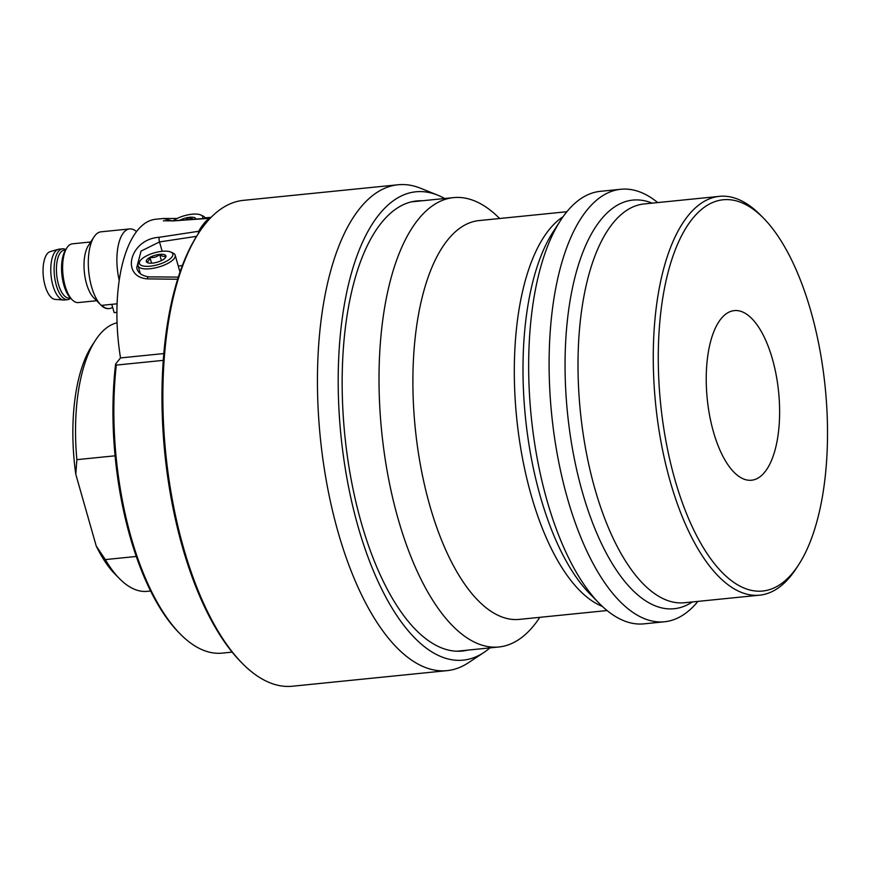 <?xml version="1.0" encoding="UTF-8"?>
<svg xmlns="http://www.w3.org/2000/svg" width="871" height="871" viewBox="0 0 871 871"><rect width="100%" height="100%" fill="white"/><g stroke="black" fill="none" stroke-linecap="round" stroke-linejoin="round"><path stroke-width="1.31" d="M136.224 556.471L105.337 559.585L96.235 546.03L75.777 474.249L76.866 459.659L115.059 455.816M150.574 591.006L147.264 591.344A135.212 56.855 -95.8 0 1 119.512 578.671A135.212 56.855 -95.8 0 1 105.337 559.585M76.866 459.659A135.212 56.855 -95.8 0 1 95.483 340.245A135.212 56.855 -95.8 0 1 117.084 322.793M96.235 546.03A129.561 54.481 84.2 0 0 115.005 574.098L119.512 578.671M95.483 340.245L91.978 345.624A129.561 54.481 84.2 0 0 75.777 474.249M772.381 358.896A85.249 35.842 -95.8 0 1 751.455 480.237A85.249 35.842 -95.8 0 1 707.252 399.016A85.249 35.842 -95.8 0 1 734.362 310.599A85.249 35.842 -95.8 0 1 772.381 358.896M763.562 218.196L760.557 215.148A200.417 84.269 84.2 0 0 719.413 196.356A200.417 84.269 84.2 0 0 688.188 215.594A200.417 84.269 84.2 0 0 661.372 443.894A200.417 84.269 84.2 0 0 759.61 595.176A200.417 84.269 84.2 0 0 790.835 575.938A200.417 84.269 84.2 0 0 796.17 568.556L798.511 564.963A196.65 82.68 -95.8 0 1 676.985 486.628A196.65 82.68 -95.8 0 1 692.554 218.632A196.65 82.68 -95.8 0 1 763.562 218.196A196.65 82.68 -95.8 0 1 825.175 387.127A196.65 82.68 -95.8 0 1 798.511 564.963M198.882 232.775L197.717 234.571A242.29 101.874 84.2 0 0 164.859 453.671A242.29 101.874 84.2 0 0 240.777 661.818L242.28 663.343A244.174 102.658 -95.8 0 1 165.773 453.584A244.174 102.658 -95.8 0 1 198.882 232.775A244.174 102.658 -95.8 0 1 205.393 223.782A244.174 102.658 -95.8 0 1 243.434 200.352L398.025 184.772A244.174 102.658 -95.8 0 1 420.682 188.288L437.732 195.18A235.399 98.978 -95.8 0 1 444.656 198.512M489.938 647.882A235.399 98.978 -95.8 0 1 483.819 652.531L468.489 662.689A244.174 102.658 -95.8 0 1 446.997 670.648L292.395 686.228A244.174 102.658 -95.8 0 1 242.28 663.343M446.997 670.648A244.174 102.658 -95.8 0 1 327.322 486.345A244.174 102.658 -95.8 0 1 359.984 208.202A244.174 102.658 -95.8 0 1 398.025 184.772M116.3 365.091L115.614 364.002A202.301 85.053 84.2 0 0 178.718 632.455L180.221 633.979A204.184 85.848 -95.8 0 1 116.3 365.091L163.302 360.354M232.121 652.118L222.138 653.119A204.184 85.848 -95.8 0 1 180.221 633.979M115.614 364.002L120.525 357.927L163.846 353.561M697.921 601.393A217.358 91.39 -95.8 0 1 664.421 621.785A217.358 91.39 -95.8 0 1 557.897 457.721A217.358 91.39 -95.8 0 1 586.967 210.129A217.358 91.39 -95.8 0 1 620.838 189.268A217.358 91.39 -95.8 0 1 657.725 202.573M664.421 621.785L643.963 623.854A217.358 91.39 -95.8 0 1 599.346 603.472A217.358 91.39 -95.8 0 1 531.245 416.752A217.358 91.39 -95.8 0 1 560.717 220.2A217.358 91.39 -95.8 0 1 566.509 212.186A217.358 91.39 -95.8 0 1 600.38 191.326L620.838 189.268M607.076 610.549L519.225 619.401A200.417 84.269 -95.8 0 1 420.998 468.119A200.417 84.269 -95.8 0 1 447.803 239.819A200.417 84.269 -95.8 0 1 479.028 220.581L566.89 211.729M539.824 617.321A225.829 94.95 -95.8 0 1 534.021 625.313A225.829 94.95 -95.8 0 1 498.833 646.99A225.829 94.95 -95.8 0 1 388.15 476.524A225.829 94.95 -95.8 0 1 418.363 219.285A225.829 94.95 -95.8 0 1 453.551 197.619A225.829 94.95 -95.8 0 1 499.627 218.501M467.596 650.136A226.199 95.102 -95.8 0 1 462.174 651.062A226.199 95.102 -95.8 0 1 351.307 480.313A226.199 95.102 -95.8 0 1 381.574 222.649A226.199 95.102 -95.8 0 1 416.817 200.94A226.199 95.102 -95.8 0 1 422.315 200.766M483.819 652.531A235.399 98.978 -95.8 0 1 352.918 506.922A235.399 98.978 -95.8 0 1 379.223 214.386A235.399 98.978 -95.8 0 1 437.732 195.18M148.799 276.869A3.767 1.764 90.3 0 0 148.745 276.858A3.767 1.764 90.3 0 0 147.177 278.883L177.673 279.243M178.348 277.109L148.745 276.858C141.733 275.78 137.716 272.743 136.693 267.745L141.058 251.098L159.491 241.931A3.767 1.317 -98.6 0 1 159.328 237.271C130.062 238.915 120.209 276.543 147.177 278.883M198.153 233.896L198.653 231.283L159.328 237.271M120.525 357.927A117.618 49.451 84.2 0 1 155.735 219.263L163.334 218.49L172.502 220.951L210.216 218.262M209.182 218.229A117.618 49.451 84.2 0 0 198.653 231.283M112.631 307.343A38.596 16.233 -95.8 0 1 109.278 308.574A38.596 16.233 -95.8 0 1 101.755 305.34L117.128 303.794M65.771 249.585A25.564 10.746 84.2 0 0 62.549 248.801L59.206 249.139A25.564 10.746 84.2 0 0 58.422 249.28L50.257 251.588A24.083 10.125 84.2 0 0 45.085 285.721A24.083 10.125 84.2 0 0 55.069 299.374L63.529 300.005A25.564 10.746 84.2 0 0 64.334 299.994L67.677 299.657A25.564 10.746 84.2 0 0 70.671 298.252M58.422 249.28A25.564 10.746 84.2 0 0 52.935 285.514A25.564 10.746 84.2 0 0 63.529 300.005M62.549 248.801A25.564 10.746 84.2 0 0 56.277 285.176A25.564 10.746 84.2 0 0 67.677 299.657M65.51 249.988L64.367 250.108A24.083 10.125 84.2 0 0 58.466 284.382A24.083 10.125 84.2 0 0 69.201 298.024L70.333 297.904M96.637 300.724L78.27 302.575A29.527 12.412 -95.8 0 1 72.217 299.809L70.442 298.013A27.306 11.475 -95.8 0 1 63.866 285.1A27.306 11.475 -95.8 0 1 65.586 249.868L66.969 247.745A29.527 12.412 -95.8 0 1 72.347 243.826L90.726 241.975M72.217 299.809A29.527 12.412 -95.8 0 1 65.107 285.851A29.527 12.412 -95.8 0 1 66.969 247.745M109.027 308.595A38.596 16.233 -95.8 0 1 108.777 308.628A38.596 16.233 -95.8 0 1 100.851 305.002L93.611 297.653A29.527 12.412 -95.8 0 1 86.512 283.696A29.527 12.412 -95.8 0 1 88.374 245.589L93.992 236.945A38.596 16.233 -95.8 0 1 101.036 231.817L129.627 228.931A38.596 16.233 -95.8 0 1 136.573 231.621M100.851 305.002A38.596 16.233 -95.8 0 1 91.564 286.755A38.596 16.233 -95.8 0 1 93.992 236.945M119.262 280.418A38.596 16.233 -95.8 0 1 129.627 228.931M116.943 312.351L114.145 312.635L111.782 304.338M202.638 218.567A17.366 6.173 -15.9 0 0 200.853 215.006L202.997 215.997A19.293 6.848 164.1 0 1 205.099 218.109A19.293 6.848 164.1 0 1 205.164 218.381L205.099 218.109M200.853 215.006A17.366 6.173 -15.9 0 0 173.122 220.788M194.81 219.144L195.779 218.675A10.191 3.615 -15.9 0 0 189.573 217.293A10.191 3.615 -15.9 0 0 179.872 220.276M193.286 219.263L189.573 217.293L185.588 219.84M190.205 219.492L189.573 217.293M170.934 252.089L173.068 253.091A19.293 6.848 164.1 0 1 175.18 255.203A19.293 6.848 164.1 0 1 174.037 258.731A19.293 6.848 164.1 0 1 154.167 268.116A19.293 6.848 164.1 0 1 138.075 265.764A19.293 6.848 164.1 0 1 138.75 262.868L140.046 260.897A17.366 6.173 -15.9 0 0 150.737 266.123A17.366 6.173 -15.9 0 0 171.805 257.174A17.366 6.173 -15.9 0 0 170.934 252.089A17.366 6.173 -15.9 0 0 155.082 252.634A17.366 6.173 -15.9 0 0 140.46 260.331A17.366 6.173 -15.9 0 0 140.046 260.897M161.429 260.603L159.654 254.386C162.191 256.499 164.26 256.956 165.86 255.758A10.191 3.615 -15.9 0 0 159.654 254.386A10.191 3.615 -15.9 0 0 149.932 257.37A10.191 3.615 -15.9 0 0 146.415 261.736A10.191 3.615 -15.9 0 0 147.449 262.65A10.191 3.615 -15.9 0 0 152.61 263.107A10.191 3.615 -15.9 0 0 162.333 260.124A10.191 3.615 -15.9 0 0 165.566 257.489A10.191 3.615 -15.9 0 0 165.86 255.758L165.087 258.099M159.654 254.386C156.889 257.032 153.644 258.023 149.932 257.37C149.224 260.473 148.059 261.931 146.415 261.736L148.026 262.868M151.587 263.184L149.932 257.37M759.61 595.176L684.345 602.754A200.417 84.269 -95.8 0 1 586.118 451.472A200.417 84.269 -95.8 0 1 612.934 223.172A200.417 84.269 -95.8 0 1 644.159 203.945L719.413 196.356M692.303 601.959A205.382 86.349 -95.8 0 1 577.963 475.272A205.382 86.349 -95.8 0 1 600.848 219.808A205.382 86.349 -95.8 0 1 652.118 203.139M599.346 603.472L589.798 593.772A205.382 86.349 -95.8 0 1 525.442 417.34A205.382 86.349 -95.8 0 1 553.292 231.61L560.717 220.2M602.362 606.412A200.417 84.269 -95.8 0 1 518.964 436.915A200.417 84.269 -95.8 0 1 549.22 229.596A200.417 84.269 -95.8 0 1 563.091 216.716M162.169 251.305L159.491 241.931L196.596 236.335M182.398 265.503L178.272 266.069M179.633 270.837L180.493 270.718M453.551 197.619L411.395 201.865M498.833 646.99L456.687 651.236M163.356 220.82L172.959 220.799L209.639 218.055M163.258 218.501L177.085 218.479M205.001 217.815L211.065 217.38M138.075 265.764L140.307 273.614M175.18 255.203L180.003 272.133"/></g></svg>
